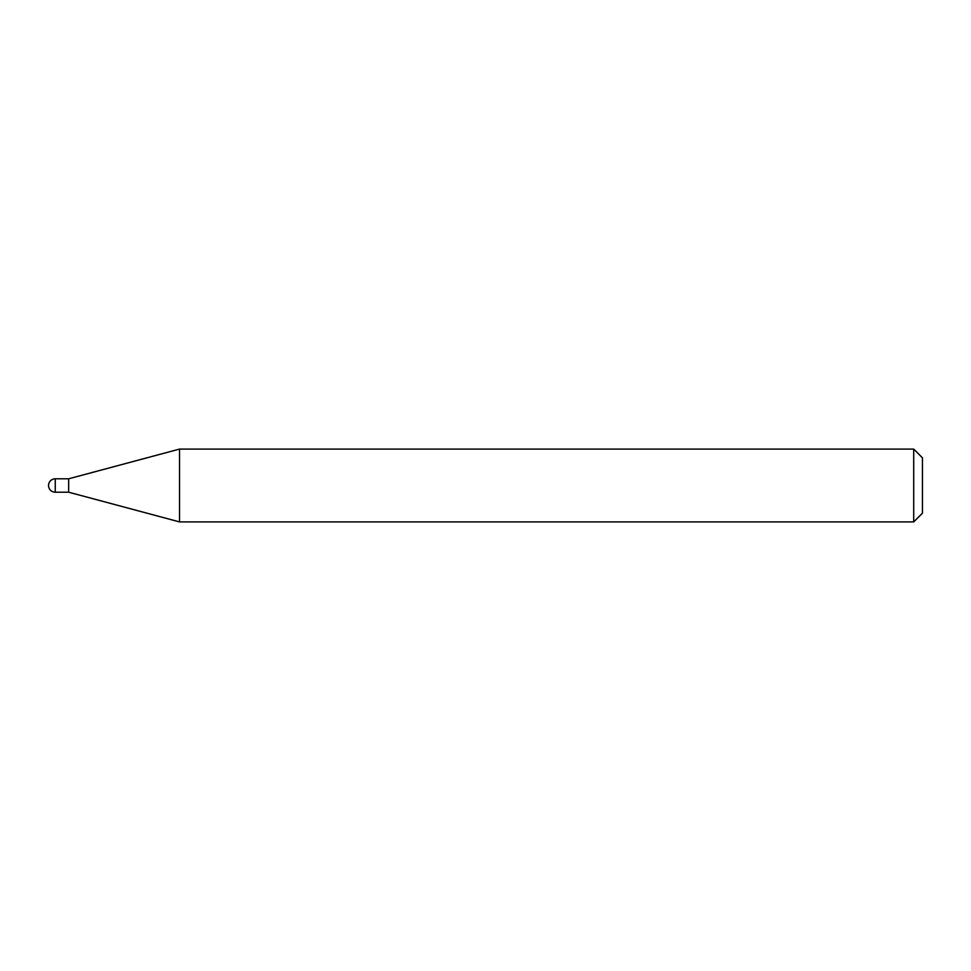 <?xml version="1.0" encoding="UTF-8"?>
<svg xmlns="http://www.w3.org/2000/svg" width="971" height="971" viewBox="0 0 971 971"><rect width="100%" height="100%" fill="white"/><g stroke="black" fill="none" stroke-linecap="round" stroke-linejoin="round"><path stroke-width="1.46" d="M55.25 478.8L55.25 492.2A6.7 6.7 0 0 1 48.55 485.5A6.7 6.7 0 0 1 55.25 478.8L68.65 478.8L68.65 492.2L179.538 521.913L913.711 521.913L913.711 449.088L922.45 457.827L922.45 513.174L913.711 521.913M55.25 492.2L68.65 492.2L68.65 478.8L179.538 449.088L179.538 521.913M179.538 449.088L913.711 449.088"/></g></svg>
